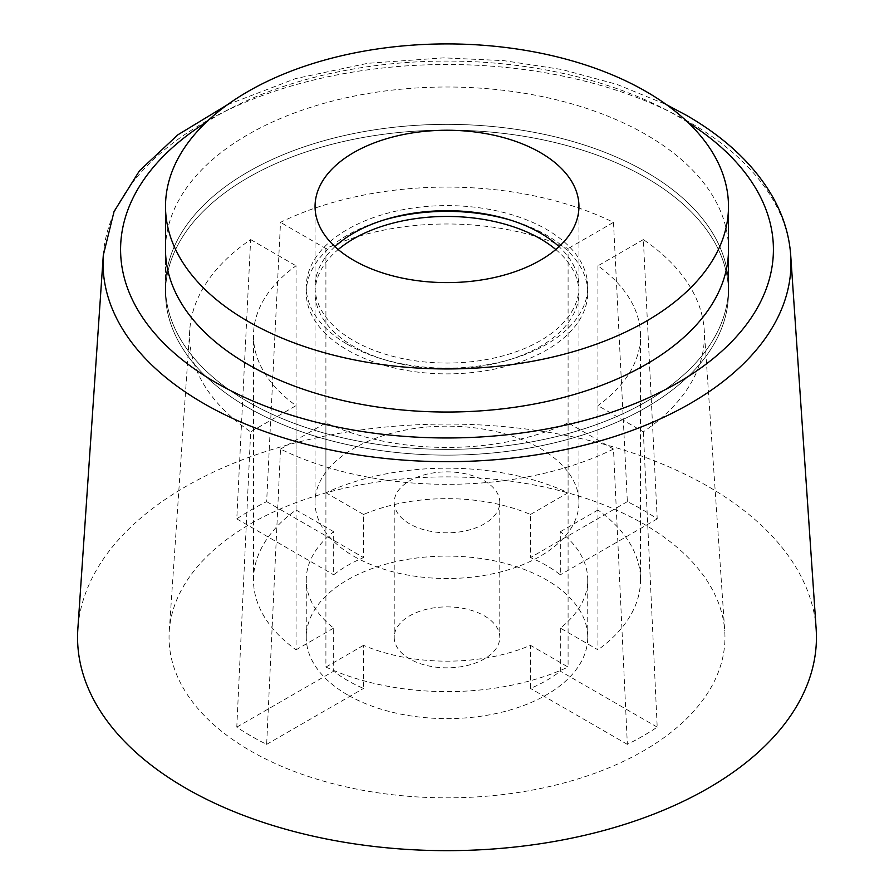 <?xml version="1.0" encoding="UTF-8"?>
<svg xmlns="http://www.w3.org/2000/svg" width="894" height="894" viewBox="0 0 894 894"><rect width="100%" height="100%" fill="white"/><g stroke="black" fill="none" stroke-linecap="round" stroke-linejoin="round"><path stroke-width="0.67" stroke-dasharray="4.47 3.35" d="M728.487 249.527L728.487 292.617L728.487 249.527A281.487 162.518 -0 0 0 646.038 134.614A281.487 162.518 -0 0 0 339.284 99.379A281.487 162.518 -0 0 0 165.513 249.527L165.513 292.617A281.487 162.518 -0 0 0 247.962 407.53A281.487 162.518 -0 0 0 554.716 442.765A281.487 162.518 -0 0 0 728.487 292.617A281.487 162.518 -0 0 0 646.038 177.705A281.487 162.518 -0 0 0 339.284 142.47A281.487 162.518 -0 0 0 165.513 292.617A281.487 162.518 -0 0 0 247.962 407.53A281.487 162.518 -0 0 0 554.716 442.765A281.487 162.518 -0 0 0 728.487 292.617A281.487 162.518 -0 0 0 646.038 177.705A281.487 162.518 -0 0 0 339.284 142.47A281.487 162.518 -0 0 0 165.513 292.617L165.513 286.873A281.487 162.518 -0 0 0 247.962 401.786A281.487 162.518 -0 0 0 554.716 437.01A281.487 162.518 -0 0 0 728.487 286.873A281.487 162.518 -0 0 0 646.038 171.961A281.487 162.518 -0 0 0 339.284 136.726A281.487 162.518 -0 0 0 165.513 286.873A281.487 162.518 -0 0 0 247.962 401.786A281.487 162.518 -0 0 0 554.716 437.01A281.487 162.518 -0 0 0 728.487 286.873A281.487 162.518 -0 0 0 646.038 171.961A281.487 162.518 -0 0 0 339.284 136.726A281.487 162.518 -0 0 0 165.513 286.873L165.513 249.527M347.475 694.828A140.738 81.253 180 0 1 306.262 637.366A140.738 81.253 180 0 1 393.137 562.292A140.738 81.253 180 0 1 546.525 579.904A140.738 81.253 180 0 1 587.738 637.366A140.738 81.253 180 0 1 500.863 712.44A140.738 81.253 180 0 1 347.475 694.828M643.345 431.836L657.213 727.124A276.972 159.914 -0 0 1 627.353 744.367L613.485 449.067L568.092 422.862L568.092 667.058L530.466 645.334A140.738 81.253 180 0 1 363.534 645.334L363.534 688.425A140.738 81.253 180 0 1 347.475 680.457A140.738 81.253 180 0 1 333.674 671.193L333.674 628.091A140.738 81.253 180 0 1 306.262 579.904A140.738 81.253 180 0 1 333.674 531.718L333.674 574.808A140.738 81.253 180 0 1 363.534 557.577L363.534 514.486A140.738 81.253 180 0 1 530.466 514.486L530.466 557.577A140.738 81.253 180 0 1 546.525 565.544A140.738 81.253 180 0 1 560.326 574.808L560.326 531.718A140.738 81.253 180 0 1 587.738 579.904A140.738 81.253 180 0 1 560.326 628.091L597.952 649.826L597.952 405.63L643.345 431.836A257.427 148.627 180 0 0 704.226 329.875L724.743 631.063A277.956 160.473 180 0 1 558.392 784.396A277.956 160.473 180 0 1 250.454 750.837A277.956 160.473 180 0 1 169.257 631.063A277.956 160.473 180 0 1 345.699 487.923A277.956 160.473 180 0 1 643.546 523.895A277.956 160.473 180 0 1 724.743 631.063M613.485 449.067A257.427 148.627 180 0 1 280.515 449.067L266.647 744.367A276.972 159.914 -0 0 1 251.147 736.075A276.972 159.914 -0 0 1 236.787 727.124L250.655 431.836A257.427 148.627 180 0 1 189.774 329.875A257.427 148.627 180 0 1 250.655 239.592L236.787 518.878A276.972 159.914 -0 0 1 266.647 501.635L280.515 222.349A257.427 148.627 180 0 1 613.485 222.349L627.353 501.635A276.972 159.914 -0 0 1 642.853 509.926A276.972 159.914 -0 0 1 657.213 518.878L643.345 239.592A257.427 148.627 180 0 1 704.226 329.875M816.155 628.985A369.434 213.297 -0 0 0 708.227 486.548A369.434 213.297 -0 0 0 312.352 438.742A369.434 213.297 -0 0 0 77.845 628.985M484.324 615.821A52.78 30.474 180 0 1 499.78 637.366A52.78 30.474 180 0 1 467.193 665.516A52.78 30.474 180 0 1 409.675 658.912A52.78 30.474 180 0 1 394.22 637.366A52.78 30.474 180 0 1 426.807 609.216A52.78 30.474 180 0 1 484.324 615.821M484.324 480.793A52.78 30.474 180 0 1 499.78 502.339A52.78 30.474 180 0 1 467.193 530.488A52.78 30.474 180 0 1 409.675 523.884A52.78 30.474 180 0 1 394.22 502.339A52.78 30.474 180 0 1 426.807 474.189A52.78 30.474 180 0 1 484.324 480.793M555.8 249.527A131.943 76.18 180 0 1 578.943 292.617A131.943 76.18 180 0 1 497.489 362.998A131.943 76.18 180 0 1 353.7 346.481A131.943 76.18 180 0 1 315.057 292.617A131.943 76.18 180 0 1 338.2 249.527M353.7 556.202A131.943 76.18 -0 0 0 497.489 572.719A131.943 76.18 -0 0 0 578.943 502.339A131.943 76.18 -0 0 0 540.3 448.475A131.943 76.18 -0 0 0 396.511 431.958A131.943 76.18 -0 0 0 315.057 502.339A131.943 76.18 -0 0 0 353.7 556.202M296.048 405.63L296.048 649.826A193.517 111.728 180 0 1 253.483 579.904A193.517 111.728 180 0 1 296.048 509.993L296.048 265.797A193.517 111.728 180 0 0 253.483 335.708A193.517 111.728 180 0 0 296.048 405.63L250.655 431.836M333.674 628.091L296.048 649.826M333.674 531.718L296.048 509.993M250.655 239.592L296.048 265.797M325.908 248.566L325.908 492.762A193.517 111.728 180 0 1 568.092 492.762L568.092 248.566A193.517 111.728 180 0 0 325.908 248.566L280.515 222.349M363.534 514.486L325.908 492.762M530.466 514.486L568.092 492.762M613.485 222.349L568.092 248.566M643.345 239.592L597.952 265.797A193.517 111.728 180 0 1 640.517 335.708A193.517 111.728 180 0 1 597.952 405.63M568.092 422.862A193.517 111.728 180 0 1 325.908 422.862L325.908 667.058A193.517 111.728 180 0 0 568.092 667.058M363.534 645.334L325.908 667.058M280.515 449.067L325.908 422.862M597.952 265.797L597.952 509.993A193.517 111.728 180 0 1 640.517 579.904A193.517 111.728 180 0 1 597.952 649.826M560.326 531.718L597.952 509.993M560.326 628.091L560.326 671.193A140.738 81.253 180 0 1 530.466 688.425L530.466 645.334M657.213 518.878L560.326 574.808M627.353 501.635L530.466 557.577M627.353 744.367L530.466 688.425M657.213 727.124L560.326 671.193M266.647 501.635L363.534 557.577M236.787 518.878L333.674 574.808M236.787 727.124L333.674 671.193M266.647 744.367L363.534 688.425M347.475 344.324A140.738 81.253 -0 0 0 500.863 361.947A140.738 81.253 -0 0 0 587.738 286.873A140.738 81.253 -0 0 0 546.525 229.412A140.738 81.253 -0 0 0 393.137 211.8A140.738 81.253 -0 0 0 306.262 286.873A140.738 81.253 -0 0 0 347.475 344.324M383.269 220.17A140.738 81.253 -0 0 0 306.262 292.617A140.738 81.253 -0 0 0 347.475 350.079A140.738 81.253 -0 0 0 500.863 367.691A140.738 81.253 -0 0 0 587.738 292.617A140.738 81.253 -0 0 0 546.525 235.156A140.738 81.253 -0 0 0 510.731 220.17M334.948 246.655A131.943 76.18 -0 0 0 315.057 286.873A131.943 76.18 -0 0 0 353.7 340.737A131.943 76.18 -0 0 0 497.489 357.254A131.943 76.18 -0 0 0 578.943 286.873A131.943 76.18 -0 0 0 559.052 246.655M103.291 255.293A343.966 198.591 180 0 1 321.639 78.158A343.966 198.591 180 0 1 690.224 122.668A343.966 198.591 180 0 1 790.709 255.293M687.899 122.366A326.411 188.444 -0 0 0 677.808 116.276A326.411 188.444 -0 0 0 206.101 122.366M227.545 104.665L295.568 78.594L367.669 63.318L443.703 57.853L503.769 60.636L562.08 69.553L616.86 84.36L666.466 104.665M306.262 637.366L306.262 579.904M499.78 502.339L499.78 637.366M578.943 502.339L578.943 292.617M315.057 502.339L315.057 292.617M394.22 502.339L394.22 637.366M253.483 579.904L253.483 335.708M189.774 329.875L169.257 631.063M640.517 579.904L640.517 335.708M587.738 637.366L587.738 579.904M587.738 292.617L587.738 286.873M306.262 292.617L306.262 286.873M578.943 286.873L578.943 206.436M315.057 286.873L315.057 206.436"/><path stroke-width="1.34" d="M165.513 206.436L165.513 249.527A281.487 162.518 -0 0 0 247.962 364.439A281.487 162.518 -0 0 0 554.716 399.663A281.487 162.518 -0 0 0 728.487 249.527L728.487 206.436A281.487 162.518 -0 0 0 646.038 91.512A281.487 162.518 -0 0 0 339.284 56.288A281.487 162.518 -0 0 0 165.513 206.436A281.487 162.518 -0 0 0 247.962 321.348A281.487 162.518 -0 0 0 554.716 356.572A281.487 162.518 -0 0 0 728.487 206.436M103.291 255.293L77.845 628.985A369.434 213.297 -0 0 0 185.773 788.184A369.434 213.297 -0 0 0 595.058 832.783A369.434 213.297 -0 0 0 816.155 628.985L790.709 255.293A343.966 198.591 180 0 1 584.855 445.033A343.966 198.591 180 0 1 203.776 403.518A343.966 198.591 180 0 1 103.291 255.293L114.052 211.532L139.43 170.821L177.861 134.815L227.545 104.665M338.2 249.527A131.943 76.18 180 0 1 540.3 238.754A131.943 76.18 180 0 1 555.8 249.527M510.731 220.17A140.738 81.253 -0 0 0 383.269 220.17M353.7 260.299A131.943 76.18 -0 0 0 497.489 276.805A131.943 76.18 -0 0 0 578.943 206.436A131.943 76.18 -0 0 0 540.3 152.561A131.943 76.18 -0 0 0 396.511 136.056A131.943 76.18 -0 0 0 315.057 206.436A131.943 76.18 -0 0 0 353.7 260.299M559.052 246.655A131.943 76.18 -0 0 0 540.3 233.01A131.943 76.18 -0 0 0 334.948 246.655M206.101 122.366A326.411 188.444 -0 0 0 216.192 382.777A326.411 188.444 -0 0 0 672.579 385.727A326.411 188.444 -0 0 0 687.899 122.366M666.466 104.665L686.603 115.404C725.883 138.089 754.625 165.345 772.841 197.161C783.323 215.834 789.279 235.211 790.709 255.293"/></g></svg>
